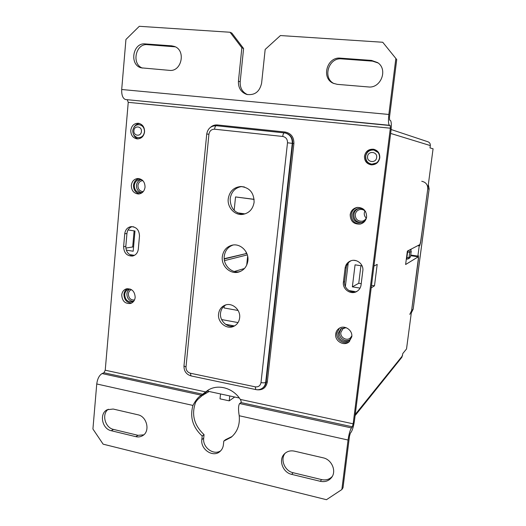 <?xml version="1.0" encoding="UTF-8"?>
<svg xmlns="http://www.w3.org/2000/svg" width="526" height="526" viewBox="0 0 526 526"><rect width="100%" height="100%" fill="white"/><g stroke="black" fill="none" stroke-linecap="round" stroke-linejoin="round"><path stroke-width="0.79" d="M355.109 415.619L401.877 357.253L402.844 353.479L406.526 348.948L418.341 259.857L418.269 256.8L405.618 264.519L407.374 251.08L419.886 244.583L420.853 240.928L433.076 148.786L430.005 147.911L430.314 145.577C430.432 143.743 429.65 142.48 427.967 141.79L391.107 129.514M130.501 255.071L130.533 254.715L134.439 255.353M133.834 226.903L133.249 226.745M362.098 265.913L355.063 264.834L352.354 286.848L358.752 283.284L361.217 283.678M360.06 288.097L352.354 286.848M348.896 290.562L354.609 291.496L354.563 291.884M348.232 262.947L345.358 286.538M356.266 260.705L353.801 260.331M126.266 250.113L133.177 251.231L134.972 231.013L128.035 229.947M138.22 137.667C141.698 137.648 143.776 135.708 144.466 131.848C144.479 127.963 142.809 125.602 139.462 124.767C137.194 124.583 134.018 125.017 132.769 130.547C132.776 134.505 134.597 136.878 138.22 137.667L141.718 137.45M142.842 125.819L139.462 124.767M346.141 327.685L340.881 328.783L338.264 333.306C337.245 339.303 345.214 344.083 349.626 340.079L351.795 336.64M130.422 289.103L128.778 289.261C126.418 290.017 125.056 291.766 124.695 294.494C125.063 299.741 127.575 302.161 132.236 301.753L134.058 300.78M365.715 211.879C363.999 209.315 361.638 208.184 358.62 208.5C355.293 209.223 353.314 211.294 352.696 214.7C352.913 220.348 355.786 223.004 361.316 222.669C363.92 221.965 365.649 220.302 366.497 217.685M142.224 180.056L140.034 179.576C136.786 179.879 134.866 181.818 134.288 185.415C134.386 189.906 136.431 192.365 140.422 192.805L142.724 192.194M365.721 156.314C365.616 160.7 367.667 163.316 371.869 164.158L377.326 162.718M378.786 152.908L373.947 150.061C369.462 149.779 366.694 151.856 365.662 156.307C365.563 160.693 367.635 163.31 371.869 164.158C376.051 164.138 378.608 162.034 379.542 157.846C379.687 153.717 377.826 151.126 373.947 150.061M341.479 328.388L339.428 332.439C338.488 338.073 345.608 342.853 350.158 339.592M345.996 327.659L342.991 328.697L340.848 332.425C340.006 337.383 346.575 341.335 350.237 338.047L351.835 335.851M364.919 210.952L364.281 212.964C364.097 215.002 364.755 216.699 366.274 218.06M131.493 289.662C129.679 290.365 128.633 291.779 128.364 293.922C128.64 298.203 130.685 300.214 134.498 299.965M129.889 289.096C128.134 290.089 127.128 291.687 126.871 293.896C127.036 298.472 129.166 300.944 133.275 301.319M142.888 180.681L142.704 180.681C140.015 180.931 138.43 182.542 137.95 185.507C138.029 189.222 139.719 191.26 143.019 191.628L143.263 191.615M141.106 179.688C138.43 180.431 136.878 182.331 136.451 185.389C136.431 189.275 138.108 191.701 141.487 192.661M365.57 211.643C364.117 209.933 362.289 209.216 360.1 209.486C357.358 210.098 355.74 211.8 355.228 214.608C355.398 219.263 357.765 221.466 362.329 221.209C364.38 220.677 365.794 219.395 366.556 217.376M359.166 208.441C356.135 209.322 354.346 211.34 353.801 214.503C353.919 219.842 356.602 222.511 361.842 222.524M134.11 230.881L132.69 246.964L133.545 247.102M125.832 248.075L132.69 246.964M371.192 287.873L374.492 285.815L377.195 264.4L373.94 266.051M410.648 255.682L418.269 256.8M371.514 285.335L374.492 285.815M360.928 265.735L358.752 283.284M410.497 256.688L411.194 251.343M406.335 259.048L408.143 258.904L409.623 258.049L410.484 256.754L409.011 257.595L406.9 257.503L406.933 259.134L408.143 258.904L409.011 257.595L409.721 252.191L408.794 250.343M410.267 249.58L411.187 251.402L409.721 252.191L407.611 252.085L407.841 250.836M225.496 324.272L234.346 325.923M241.388 186.572L244.103 186.921M241.112 186.605L244.577 187.052M234.155 210.354L235.543 196.934L254.124 199.315M238.008 322.583L221.617 319.552M238.107 310.485L224.05 307.953L224.254 305.987M245.063 213.891L237.45 212.826M235.543 196.934L254.137 199.413M246.214 252.204L246.096 253.322L246.273 252.322M224.24 258.996L246.799 253.44L224.214 258.687M239.33 398.011L207.106 391.055L239.33 398.011M229.744 395.94L229.224 400.851L220.019 398.846L220.532 393.954M229.224 400.851L234.701 397.012M209.131 391.495L202.898 395.118M203.266 395.197L203.319 394.678M230.059 32.25L139.305 26.3L125.938 39.47L121.697 89.505C121.519 95.121 122.788 98.461 125.504 99.532L390.2 125.55L390.345 128.199L353.163 423.818L352.335 426.79L351.453 427.921C350.033 430.215 348.902 434.246 348.054 440.025L341.854 489.548L343.011 487.773L349.474 436.232L350.323 433.214L351.21 432.05C352.611 429.755 353.722 425.797 354.531 420.175L390.95 130.974C391.594 124.958 391.403 121.427 390.364 120.382L389.621 120.092L389.47 117.383L396.722 59.543L382.744 42.258L280.43 35.551L265.17 49.444L261.606 83.207C259.627 91.82 254.643 95.554 246.661 94.41C240.941 92.254 238.199 87.855 238.436 81.228L241.855 47.774L230.059 32.25L231.861 33.099L243.591 48.537L240.185 81.793L238.436 81.228M105.233 370.205L205.653 391.916L201.379 395.21C198.46 396.808 195.652 400.214 192.95 405.428L96.745 383.967C97.468 378.753 99.25 375.288 102.09 373.565L103.918 372.763L105.233 370.205L128.239 102.34L127.312 99.881M96.745 383.967L92.924 429.019L103.135 444.168L326.468 499.7L341.854 489.548M382.744 42.258L396.722 59.543M247.529 94.627C242.361 92.228 239.915 87.954 240.185 81.793M142.441 68.091C131.263 64.113 135.609 43.211 147.385 44.664L175.29 46.834M334.03 83.595C322.287 78.072 328.559 57.301 341.604 58.879L372.579 61.148L378.122 62.969M368.305 86.941C380.837 88.677 388.32 69.386 377.622 62.601L371.534 60.418L340.388 58.149C326.889 56.525 320.919 78.335 333.392 83.325L337.317 84.357L368.305 86.941M395.815 58.8L388.845 114.458C388.195 120.671 388.398 124.281 389.457 125.287L390.2 125.55M169.431 70.359C181.72 72.075 186.237 50.055 174.27 46.4L171.68 45.841L145.176 43.908C132.677 42.409 129.08 65.086 141.31 67.847L169.431 70.359M241.855 47.774L243.591 48.537M360.869 223.905C354.655 223.977 351.467 220.848 351.302 214.516C351.96 210.748 354.103 208.362 357.733 207.369M349.606 341.374C344.293 345.339 335.785 339.73 336.903 333.057L339.421 328.204M131.638 303.042C126.727 302.726 124.156 299.833 123.939 294.356C124.248 291.674 125.484 289.767 127.647 288.629M139.607 193.87C135.537 192.825 133.505 189.971 133.512 185.31C134.031 181.634 135.918 179.392 139.153 178.59M371.823 164.875C367.483 163.757 365.386 160.897 365.537 156.307C366.569 151.633 369.43 149.312 374.118 149.358M134.045 127.114C135.386 124.899 137.247 123.709 139.62 123.531M138.141 138.903C135.859 138.174 134.275 136.563 133.38 134.084M133.551 255.761C128.535 255.11 125.957 251.974 125.819 246.352L126.944 233.485C127.404 229.954 129.153 227.659 132.184 226.601M357.443 291.042C351.486 294.323 343.445 288.36 344.563 281.541L346.266 267.537C346.726 264.479 348.291 262.224 350.96 260.778M205.653 391.916L207.941 390.253C217.843 383.724 233.11 387.918 240.303 399.412L353.163 423.818M348.054 440.025L239.218 415.744C238.186 409.596 238.317 405.526 239.613 403.541L240.947 402.561C241.427 402.114 241.21 401.062 240.303 399.412M239.218 415.744C240.047 424.686 237.404 431.833 231.295 437.185L223.8 441.104L223.418 444.707C223.083 447.534 221.919 449.809 219.921 451.532C213.076 457.876 200.373 449.414 201.833 439.604L202.201 436.028C192.786 427.349 189.702 417.151 192.95 405.428M232.137 436.455L225.555 439.67L223.8 441.104M220.762 450.736C213.674 455.792 202.339 447.389 203.694 438.191L204.055 434.634C194.015 425.186 191.214 414.363 195.672 402.173L197.638 399.596L208.848 389.72M204.055 434.634L202.201 436.028M350.178 214.713C350.914 210.689 353.248 208.263 357.187 207.428C363.341 207.461 366.484 210.63 366.622 216.922C365.971 220.637 363.874 223.011 360.336 224.05C353.827 224.477 350.441 221.367 350.178 214.713M335.719 333.931C336.029 331.702 337.061 329.92 338.816 328.599C344.063 324.384 352.933 329.999 351.769 336.857L349.067 341.867C343.899 346.595 334.523 340.979 335.719 333.931M121.736 294.954C122.157 291.746 123.755 289.701 126.523 288.813C131.901 288.478 134.781 291.338 135.175 297.4C134.768 300.51 133.236 302.529 130.586 303.469C125.122 303.956 122.17 301.115 121.736 294.954M131.322 185.336C132 181.115 134.255 178.833 138.075 178.492C142.638 179.116 144.959 182.016 145.044 187.177C144.387 191.286 142.217 193.561 138.529 194.002C133.847 193.502 131.441 190.616 131.322 185.336M364.479 156.163C365.629 151.225 368.673 148.917 373.618 149.246C377.892 150.436 379.943 153.303 379.772 157.853C378.746 162.481 375.926 164.816 371.317 164.848C366.648 163.928 364.373 161.035 364.479 156.163M130.777 130.316C131.631 125.536 134.222 123.189 138.542 123.281C142.585 124.3 144.597 127.154 144.578 131.848C143.749 136.51 141.238 138.857 137.043 138.89C132.874 137.983 130.783 135.123 130.777 130.316M123.61 246.701L124.741 233.768C125.333 229.698 127.45 227.317 131.079 226.634C136.458 226.877 139.252 230.02 139.482 236.056L138.318 249.068C137.773 252.881 135.833 255.209 132.486 256.05C126.878 256.096 123.926 252.98 123.61 246.701L125.819 246.352M362.815 270.791L361.053 284.974C360.639 287.775 359.258 289.918 356.911 291.384C350.96 295.283 342.229 289.261 343.412 282.127L345.122 268.043C345.641 264.723 347.397 262.369 350.395 260.995C356.352 258.207 363.907 264.131 362.815 270.791M247.884 260.751C247.023 266.439 244.064 270.18 239.001 271.962C230.533 274.855 221.025 266.09 222.307 256.688C223.248 250.54 226.542 246.701 232.19 245.169C240.421 243.13 249.127 251.724 247.884 260.751M239.639 317.816C239.1 321.761 237.18 324.581 233.866 326.271C226.772 329.993 217.37 322.372 218.566 313.963C219.145 309.742 221.262 306.822 224.931 305.212C231.953 302.095 240.816 309.636 239.639 317.816M254.104 202.26C252.921 209.17 249.12 213.214 242.71 214.398C234.695 215.548 227.127 207.336 228.238 198.789C229.54 191.359 233.708 187.269 240.75 186.52C249.554 187.499 254.005 192.753 254.104 202.26M239.922 271.646C231.67 273.698 223.057 265.163 224.26 256.228C225.082 250.54 228.047 246.799 233.15 245.004M234.787 325.778C227.778 328.5 219.427 321.064 220.525 313.161C221.012 309.393 222.807 306.638 225.917 304.889M243.63 214.253C234.787 213.365 230.296 208.171 230.171 198.67C231.328 191.72 235.168 187.677 241.69 186.533M320.314 481.303C325.075 482.263 328.868 480.948 331.689 477.358C336.679 470.948 331.663 459.468 323.174 457.83L294.409 451.144C290.411 450.335 287.058 451.275 284.356 453.964C278.215 459.888 282.764 472.585 291.687 474.373L320.314 481.303L321.59 479.587L293.107 472.723C284.704 471.013 279.97 459.441 285.125 453.234M135.859 436.672C138.364 437.244 140.652 436.889 142.737 435.607C150.429 431.3 146.951 416.401 137.871 414.771L113.169 409.037L107.179 409.747C99.013 413.489 102.037 428.973 111.262 430.722L135.859 436.672L138.016 435.318L113.524 429.413C104.97 427.776 101.413 413.87 108.369 409.235M143.749 434.851L138.016 435.318M332.254 476.471C329.427 479.449 325.87 480.488 321.59 479.587M422.299 230.033L420.59 241.927M418.315 258.825L411.602 310.688L409.787 314.377M428.322 184.619L429.15 188.873L427.743 188.985C427.875 184.757 425.882 182.187 421.76 181.279M427.743 188.985L422.345 230.04M410.977 250.225L411.115 249.14M410.938 255.728L410.918 255.084M420.715 241.947L419.755 245.603L419.235 245.879L417.881 256.103L418.4 255.787L418.472 258.845M417.881 256.103L410.727 255.051M417.795 245.668L419.235 245.879M419.755 245.603L418.315 245.399M367.575 156.505C366.615 162.435 376.116 163.514 376.655 157.511C377.609 151.547 368.075 150.515 367.575 156.505M133.913 130.665C133.256 136.083 141.099 136.97 141.409 131.493C142.066 126.056 134.202 125.208 133.913 130.665M402.554 355.668L355.254 414.442M390.64 133.426L430.314 145.577M406.9 259.121L406.335 259.035M407.255 252.033L407.611 252.085L406.9 257.503L406.545 257.451M350.48 291.351L350.546 290.832M351.933 291.766L352.019 291.075M352.367 291.128L352.282 291.831M238.87 271.824L240.888 271.212M234.32 271.495L244.465 268.503M247.654 256.175L246.701 265.097M247.325 254.886L224.477 260.64M372.579 61.148L371.534 60.418M388.845 114.458L121.697 89.505M341.604 58.879L340.388 58.149M173.764 46.597L171.68 45.841M147.385 44.664L145.176 43.908M201.379 395.21L102.09 373.565M103.918 372.763L202.858 394.276M351.453 427.921L239.613 403.541M240.947 402.561L352.335 426.79M128.239 102.34L390.345 128.199M256.563 389.694L256.852 389.753C262.592 390.371 266.077 387.793 267.313 382.021L293.896 143.545C293.995 137.128 291.095 133.288 285.197 132.033L217.409 124.958C214.766 124.734 212.425 125.556 210.38 127.417M389.457 125.287L125.504 99.532M293.896 143.545L292.706 143.407C292.85 137.891 290.431 134.432 285.434 133.019L216.37 125.727C210.985 125.753 207.77 128.522 206.738 134.031L183.975 365.945C183.909 371.093 186.27 374.413 191.056 375.919L255.767 389.562C258.22 390.042 260.462 389.562 262.481 388.135C264.308 386.735 265.374 384.822 265.683 382.402L292.272 143.342C292.417 137.819 289.99 134.354 284.987 132.94L216.37 125.727C215.476 125.846 214.871 127.009 214.569 129.212C211.445 129.225 209.565 130.902 208.927 134.242L186 367.023C185.987 370.225 187.434 372.29 190.346 373.217L255.268 386.84C258.417 387.175 260.331 385.755 261.001 382.586L287.498 142.776C287.551 139.258 285.966 137.154 282.732 136.458C283.047 134.189 283.58 132.986 284.316 132.841M285.197 132.033L284.862 132.92M267.313 382.021L266.143 382.067L292.706 143.407L287.498 142.776M262.481 388.135L262.947 387.787C264.769 386.393 265.834 384.486 266.143 382.067L265.683 382.402C264.723 382.902 263.164 382.967 261.001 382.586M217.409 124.958L217.067 125.799M282.732 136.458L214.569 129.212M186 367.023L183.975 365.945M190.346 373.217L191.056 375.919M255.268 386.84L255.767 389.562M208.927 134.242L206.738 134.031M126.944 233.485L124.741 233.768M346.266 267.537L345.122 268.043M344.563 281.541L343.412 282.127M113.524 429.413L111.262 430.722M293.107 472.723L291.687 474.373M203.694 438.191L201.833 439.604M428.315 184.646L429.131 188.88L413.153 309.15L411.602 310.688M413.166 309.071L411.312 312.852M409.623 258.049L410.51 256.721L411.214 251.375L410.293 249.567M352.394 291.134L352.308 291.831M247.7 256.418L246.799 264.88M246.148 253.315L246.793 253.414M429.15 188.873L413.18 309.117L411.365 312.799"/></g></svg>
